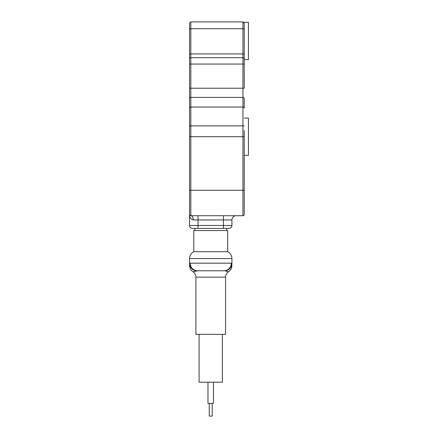 <?xml version="1.0" encoding="UTF-8"?>
<svg xmlns="http://www.w3.org/2000/svg" width="438" height="438" viewBox="0 0 438 438"><rect width="100%" height="100%" fill="white"/><g stroke="black" fill="none" stroke-linecap="round" stroke-linejoin="round"><path stroke-width="0.66" d="M195.912 277.144A6.356 6.356 0 0 0 193.021 271.817L197.576 270.788L223.9 270.788A7.627 7.402 90 0 0 231.302 263.167L231.921 263.331C231.921 265.784 231.921 265.784 231.921 263.331A7.627 7.577 180 0 1 225.137 270.865L228.455 271.817A6.356 6.356 0 0 0 225.565 277.144L195.912 277.144L195.912 334.336L225.565 334.336L225.565 277.144M223.9 270.788L197.576 270.788A7.627 7.402 -90 0 1 190.174 263.167L189.555 263.331C189.555 265.784 189.555 265.784 189.555 263.331A7.627 7.577 180 0 0 196.344 270.865L196.459 270.848M231.921 263.331L231.921 258.557L189.555 258.557L189.555 263.331M231.921 258.557A7.627 7.627 0 0 0 227.683 251.724A7.627 7.627 0 0 1 231.921 258.557A7.627 7.627 0 0 0 227.683 251.724L193.793 251.724L193.793 230.547L227.683 230.547L227.683 251.724A7.627 7.627 0 0 1 231.921 258.557M189.555 258.557A7.627 7.627 0 0 1 193.793 251.724A7.627 7.627 0 0 0 189.555 258.557M209.254 403.393L209.254 416.1L209.254 403.393L209.254 416.1L212.222 416.1L212.222 403.393M207.984 382.21L207.984 403.393L213.492 403.393L213.492 382.21L213.492 403.393M199.087 334.336L199.087 382.21L222.389 382.21L222.389 334.336M189.659 214.948L189.555 214.445A1.27 1.27 0 0 0 190.826 215.715L190.826 190.3L189.555 190.3L189.555 225.46L189.555 23.17L190.826 21.9L242.937 21.9L244.207 23.17M189.555 29.527A1.27 0.816 -0 0 1 190.826 28.711L242.937 28.711L242.937 53.912L190.826 53.912A1.27 0.816 0 0 0 189.555 54.734L189.555 64.052L190.826 64.052L190.826 21.9M189.555 88.23L242.937 88.23L242.937 97.4L190.826 97.4A1.27 1.1 -0 0 0 189.555 98.501L189.555 108.131A1.27 1.1 0 0 1 190.826 107.031L190.826 64.052L242.937 64.052L242.937 57.696L190.826 57.696A1.27 1.27 0 0 0 189.555 58.971A1.27 1.27 0 0 1 190.826 57.696M189.824 215.228L190.826 215.715A4.238 2.398 -90 0 1 193.229 219.953C190.65 219.126 189.424 217.286 189.555 214.445L189.747 216.208M189.555 214.445L189.731 215.085M236.159 215.715A4.238 4.238 0 0 0 231.921 219.953L231.921 225.46A2.967 2.967 0 0 1 228.954 228.428L192.523 228.428A2.967 2.967 0 0 1 189.555 225.46L198.031 225.46L198.031 228.428L192.523 228.428A2.967 2.967 0 0 1 189.555 225.46M189.555 136.705L190.826 136.705L190.826 190.3L244.207 190.3L244.207 214.445A1.27 1.27 0 0 1 242.937 215.715L190.826 215.715M231.921 225.46L223.446 225.46L223.446 228.428L226.627 228.428L226.627 230.547M244.207 88.23L244.207 58.971L244.207 64.052L242.937 64.052L242.937 88.23L244.207 88.23M244.207 54.734L244.207 22.322L248.445 22.322L248.445 59.606L244.207 59.606L244.207 54.734L244.207 58.971A1.27 1.27 0 0 0 242.937 57.696L242.937 53.912A1.27 0.816 0 0 1 244.207 54.734M244.207 108.131L244.207 98.501A1.27 1.1 0 0 0 242.937 97.4L242.937 107.031A1.27 1.1 0 0 1 244.207 108.131L244.207 107.053M244.207 190.3L244.207 130.469M194.85 228.428L194.85 230.547M244.207 118.068L248.445 118.068L248.445 155.348L244.207 155.348L244.207 166.363M231.302 263.167L190.174 263.167M189.555 126.029L190.826 125.87L190.826 107.031L242.937 107.031L242.937 125.87L244.207 126.029M244.207 214.445A1.27 1.27 0 0 1 242.937 215.715L242.937 136.705L190.826 136.705L190.826 125.87L242.937 125.87L242.937 136.705L244.07 136.705M231.921 219.953L198.031 219.953L198.031 225.46L223.446 225.46L223.446 215.715M198.031 215.715L198.031 219.953L193.229 219.953M244.207 29.527A1.27 0.816 -0 0 0 242.937 28.711L242.937 21.9M193.021 271.817C190.793 270.273 189.638 268.144 189.555 265.428M228.455 271.817C230.689 270.273 231.844 268.144 231.921 265.428"/></g></svg>
